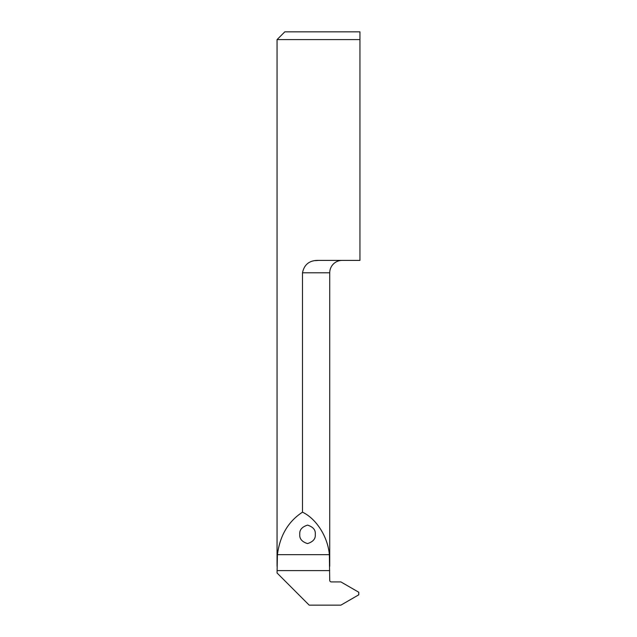 <?xml version="1.0" encoding="UTF-8"?>
<svg xmlns="http://www.w3.org/2000/svg" width="637" height="637" viewBox="0 0 637 637"><rect width="100%" height="100%" fill="white"/><g stroke="black" fill="none" stroke-linecap="round" stroke-linejoin="round"><path stroke-width="0.96" d="M299.788 534.347C299.35 538.719 301.93 541.792 307.536 543.584C313.141 541.792 315.729 538.719 315.283 534.347C315.729 529.984 313.141 526.91 307.536 525.119C301.93 526.91 299.35 529.984 299.788 534.347M302.495 512.18C316.446 518.821 327.848 536.848 329.361 554.668L329.735 580.355A1.553 1.553 0 0 0 331.28 581.907L340.875 581.907L358.782 592.251L358.782 594.807L340.875 605.15L309.2 605.15L277.055 572.997L277.413 554.668C279.906 535.59 288.266 521.424 302.495 512.18L302.495 272.787C304.271 264.275 309.725 260.143 318.834 260.398L315.283 260.637M329.735 566.309L329.735 272.787A12.398 12.398 0 0 1 342.133 260.398M277.055 566.317L277.055 39.598L359.945 39.598L359.945 31.85L359.945 260.398L318.834 260.398M277.055 39.598L284.803 31.85L359.945 31.85M329.735 272.787L302.495 272.787M277.055 570.601L329.735 570.601M277.413 554.668L329.361 554.668"/></g></svg>
